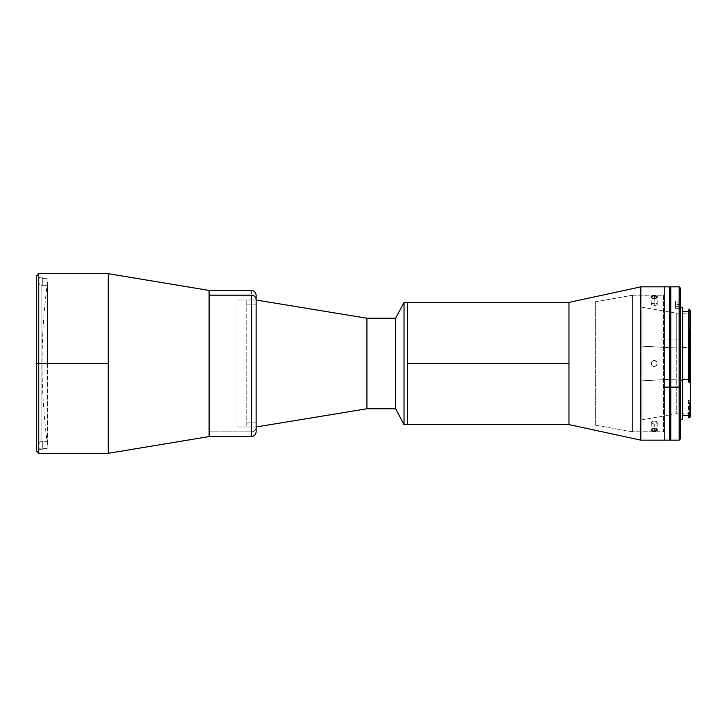 <?xml version="1.0" encoding="UTF-8"?>
<svg xmlns="http://www.w3.org/2000/svg" width="727" height="727" viewBox="0 0 727 727"><rect width="100%" height="100%" fill="white"/><g stroke="black" fill="none" stroke-linecap="round" stroke-linejoin="round"><path stroke-width="0.55" stroke-dasharray="3.63 2.73" d="M256.131 300.024L236.966 300.024L236.966 426.976L256.131 426.976L256.131 300.024L256.131 426.976L256.131 300.024L256.131 426.976L236.966 426.976L236.966 300.024L256.131 300.024L256.131 422.878L246.771 422.878L246.771 300.024L246.771 304.122L256.131 304.122L256.131 300.024L246.771 300.024M407.638 302.414L407.638 424.586L407.638 363.5L568.959 363.5L568.959 424.586L568.959 363.5L407.638 363.5L407.638 302.414L407.638 424.586M404.048 424.586L404.048 302.414L404.048 424.586M395.661 408.774L395.661 318.226L395.661 408.774M366.917 408.774L366.917 318.226L366.917 408.774M256.131 295.38L256.131 427.358A4.789 4.48 0 0 1 251.342 431.838A4.789 4.48 180 0 0 256.131 427.358L256.131 299.642M251.342 436.563L251.342 431.838L251.342 436.563M209.112 431.838L251.342 431.838L209.112 431.838L209.112 290.437L209.112 431.838M256.131 304.122L246.771 304.122L246.771 426.976L246.771 422.878L256.131 422.878L256.131 426.976L256.131 304.122M251.342 290.437L251.342 295.162M654.236 366.49A2.99 2.99 0 0 1 651.247 363.5A2.99 2.99 0 0 1 654.236 360.51L652.119 361.383L651.247 363.5L652.119 365.617L654.236 366.49L656.354 365.617L657.235 363.5L655.908 361.01L653.091 360.737L651.301 362.918L652.119 365.617L653.655 366.435L655.381 366.263L657.008 364.645L657.008 362.355L654.236 360.51A2.99 2.99 0 0 1 657.235 363.5A2.99 2.99 0 0 1 654.236 366.49M654.236 302.877A2.99 1.499 0 0 0 651.247 304.377A2.99 1.499 0 0 0 654.236 305.876L654.236 298.661L654.236 305.876A2.99 1.499 0 0 0 657.235 304.377A2.99 1.499 0 0 0 654.236 302.877M654.236 421.124A2.99 1.499 180 0 0 651.247 422.623A2.99 1.499 180 0 0 654.236 424.123L654.236 428.339L654.236 424.123A2.99 1.499 180 0 0 657.235 422.623A2.99 1.499 180 0 0 654.236 421.124M664.778 440.144L664.778 286.856L664.778 440.153L664.778 339.882L669.567 339.882L669.567 440.153L669.567 286.856L669.567 339.882L664.778 339.882L664.778 286.847L664.778 439.908M664.778 370.307L664.778 294.035L664.778 370.307M568.959 302.414L568.959 363.5L568.959 302.414M640.823 286.847L640.823 440.153L640.823 286.847M595.313 425.186L595.313 301.814L632.445 295.235L632.445 431.765L595.313 425.186L632.445 431.765L632.445 295.235L663.578 295.235L663.578 431.765L632.445 431.765L663.578 431.765L663.578 295.235L632.445 295.235L632.445 431.765L632.445 295.235L595.313 301.814L595.313 425.186M652.201 361.383L651.247 363.418L652.083 365.508L654.155 366.39L656.281 365.617L657.235 363.582L656.399 361.501L654.327 360.61L652.201 361.383M651.619 303.686L655.127 303.041L656.881 303.713L657.217 304.54L655.609 305.703L653.355 305.803L651.592 305.067L651.619 303.686M652.419 423.741L651.256 422.514L652.773 421.324L655.563 421.287L657.208 422.442L655.699 423.841L652.419 423.741M669.567 344.68L669.567 424.577L669.567 344.68M676.274 347.997L676.274 313.192L676.274 379.003L690.65 379.003L690.65 313.192L690.65 347.997L676.274 347.997L642.023 346.152L642.023 307.203L642.023 380.848L669.567 379.358L642.023 380.848L642.023 419.797L642.023 346.152L676.274 347.997L676.274 413.808L676.274 313.192L676.274 347.997L690.65 347.997L690.65 413.808L690.65 379.003L670.767 379.294L676.274 379.003L676.274 413.808L676.274 347.997M688.496 382.011L688.496 330.549L690.65 330.549M680.354 288.046L680.354 340.254L679.154 339.882L679.154 286.847L679.154 339.882L670.767 339.882L670.767 416.68L670.767 300.069L670.767 440.144L670.767 339.882L679.154 339.882L679.154 440.153L679.154 339.882L680.354 340.254L680.354 384.047L680.354 302.832L680.354 304.886L675.556 304.886L675.556 302.832L680.354 302.832L680.354 300.933L680.354 304.531L680.354 300.923L680.354 302.832L675.556 302.832L675.556 300.923L675.556 304.531L680.354 304.531L680.354 306.576L680.354 304.531L675.556 304.531L675.556 306.576L680.354 306.576L675.556 306.576L675.556 308.484L675.556 304.886L680.354 304.886L680.354 419.67L680.354 346.188L682.744 346.188L682.744 307.33L682.744 415.48L682.744 347.488L688.496 347.488L688.496 349.478L690.65 349.478L690.65 399.459L688.496 399.459L688.496 414.635M670.767 312.228L676.274 313.192L690.65 313.192L690.65 348.042L689.45 347.688L689.45 346.779L690.65 347.152L690.65 349.478L690.65 348.042L688.496 348.006L688.496 349.478L690.65 349.478L690.65 399.459L688.496 399.459L688.496 400.65L690.65 400.65L688.496 400.65L688.496 401.131L690.65 401.05L690.65 399.459L690.65 413.799L690.65 310.647L690.65 347.152L689.45 346.779L689.45 310.538L689.45 347.688L688.496 347.688L688.496 309.457M690.65 311.383L688.496 311.629L690.65 311.638L688.496 311.629L688.496 347.488L682.744 347.488L682.744 311.519L682.744 419.67L682.744 346.188L680.354 346.188L680.354 307.33L680.354 438.944M680.354 288.056L680.354 438.954M670.767 339.882L670.767 286.856L670.767 339.882M680.354 300.933L675.556 300.923M680.354 308.475L675.556 308.484M688.496 417.752L688.496 417.08M688.496 415.998L688.496 401.904L689.45 401.904L689.45 415.998L689.45 401.904L690.65 401.05L690.65 416.562M689.45 417.08L689.45 417.752L689.45 417.08M690.65 382.329L690.65 416.516M690.65 381.693L690.65 313.201M688.496 330.985L690.541 330.73L688.496 330.73L688.496 330.058M47.555 282.058C43.884 309.075 42.039 336.228 42.039 363.5L47.555 363.5L42.039 363.5L47.555 363.5L47.555 282.058L47.555 363.5L47.555 282.058L47.555 363.5L42.039 363.391M47.555 363.5L47.555 444.942L47.555 363.5M38.749 453.33L38.749 363.5L38.749 453.33L38.749 363.5L36.35 363.5L36.35 276.069L36.35 363.5L38.749 363.5L38.749 273.67L38.749 363.5L108.214 363.5L108.214 453.33L108.214 273.67L108.214 363.5L38.749 363.5L38.749 273.67M36.832 363.5L36.832 448.541L36.832 363.5L36.35 363.5L36.832 363.5L36.832 448.541L36.832 363.5L47.128 363.5L36.832 363.5L47.128 363.5L47.128 448.541L47.128 363.5L36.832 363.5L36.832 278.459L36.35 449.013L36.35 363.5L36.832 363.5L36.832 278.459L36.832 363.5M47.128 363.5L47.128 278.459L47.128 363.5M36.35 276.487L36.35 450.931M36.35 363.5L36.35 450.931L36.35 363.5M209.103 436.563L209.103 290.437M209.103 363.5L209.103 429.857L209.103 363.5M42.293 441.353L41.094 441.298L41.094 285.702L47.082 285.647L47.082 441.353L42.293 441.298L42.293 449.686L42.293 441.298L47.082 441.353L47.082 285.647L42.293 285.702L42.293 277.314L38.695 277.314L38.695 449.686L38.695 277.314L38.695 443.688L41.094 441.298L41.094 285.702L38.695 283.312L41.094 285.702L42.293 285.702L42.293 277.314L42.293 285.702L41.094 285.702L38.695 283.312L38.695 277.314L42.293 277.314L42.293 285.702L41.094 285.702L41.094 441.298L38.695 443.688L38.695 283.312L41.094 285.702L41.094 441.298L42.293 441.298L42.293 449.686L38.695 449.686L38.695 443.688L41.094 441.298L42.293 441.353M41.094 441.298L38.695 443.688L38.695 449.686L42.293 449.686L42.293 441.298L41.094 441.298M38.695 443.688L38.695 277.314L38.695 443.688M256.131 426.976L246.771 426.976M651.247 304.377L651.247 297.116M651.247 422.623L651.247 429.884M657.235 422.623L657.235 429.884M657.235 304.377L657.235 297.116M669.567 312.019L642.023 307.203M690.65 413.808L676.274 413.808L670.767 414.772M669.567 414.981L642.023 419.797M47.555 444.942C43.884 417.925 42.039 390.772 42.039 363.5L42.039 363.609M47.128 448.541L36.35 449.013M36.35 277.987L47.128 278.459"/><path stroke-width="1.09" d="M256.131 426.976L366.917 408.774L366.917 318.226L256.131 300.024L366.917 318.226L366.917 408.774L395.661 408.774L395.661 318.226L366.917 318.226L395.661 318.226L395.661 408.774L404.048 424.586L404.048 302.414L395.661 318.226L404.048 302.414L404.048 424.586L407.638 424.586L407.638 302.414L404.048 302.414L407.638 302.414L407.638 424.586L404.048 424.586L395.661 408.774L366.917 408.774L256.131 426.976M256.131 427.358L256.131 299.642A4.789 4.48 180 0 0 251.342 295.162L251.342 431.838M209.112 295.162L209.112 436.563L108.214 453.33L108.214 273.67L209.103 290.437L209.112 295.162L251.342 295.162L209.112 295.162M251.342 436.563L251.342 295.162A4.789 4.48 0 0 1 256.131 299.642L256.131 295.235C255.849 292.318 254.25 290.727 251.342 290.437L209.112 290.437L209.103 436.563L209.103 290.437L108.214 273.67L108.214 363.5L38.749 363.5L108.214 363.5L108.214 453.33L209.103 436.563L251.342 436.563C254.25 436.273 255.849 434.682 256.131 431.765L256.131 295.38M568.959 302.414L407.638 302.414L407.638 363.5L568.959 363.5L568.959 302.414L640.823 286.847L664.778 286.847L664.778 440.144L664.778 286.847L664.778 387.118L669.567 387.118L669.567 286.847L669.567 440.144L669.567 387.118L664.778 387.118L664.778 440.153L640.823 440.153L664.778 440.153L664.778 286.847L640.823 286.847L640.823 440.153L640.823 286.847L568.959 302.414L568.959 424.586L640.823 440.153L568.959 424.586L568.959 363.5L407.638 363.5L407.638 424.586L568.959 424.586M654.827 431.302L652.119 430.92L651.301 429.593L653.655 428.367L656.354 428.803L657.181 430.175L654.827 431.302M654.827 298.633L652.119 298.197L651.301 296.825L653.091 295.78L656.354 296.08L657.172 296.825L657.008 297.697L654.827 298.633M654.236 295.671L654.236 298.661L652.119 298.197L651.247 297.116L653.091 295.78L656.354 296.08L657.008 297.697L654.236 298.661L654.236 295.671M651.247 297.116L651.474 296.552M653.091 428.457L654.236 428.339L654.236 431.329L652.119 430.92L651.247 429.884L653.091 428.457M651.247 429.884L651.474 429.303M654.236 431.329L654.236 428.339L657.008 429.303L657.008 430.448L654.236 431.329M657.235 429.884L657.008 430.448M657.235 297.116L657.008 297.697M688.496 330.058L689.45 330.058L688.496 330.058L688.496 380.221L689.45 380.221L689.45 330.058L689.45 380.221L688.496 380.221L688.496 382.011L689.45 382.011L689.45 380.221L689.45 382.011L690.65 381.602L690.65 330.794L689.45 330.058L690.65 330.794L690.65 382.329L688.496 382.011M669.567 379.358L670.767 379.294L669.567 379.358M688.496 379.512L682.744 379.512L688.496 379.512M688.496 414.635L690.65 414.635L690.65 415.899L688.496 415.998L688.496 414.635L690.65 414.635L690.65 381.566M688.496 309.457L689.45 309.457L689.45 310.538L689.45 309.457L690.65 311.519L682.744 311.519M682.744 307.339L682.744 419.661L682.744 380.812L680.354 380.812L682.744 380.812L682.744 307.33L680.354 307.33M679.154 387.118L679.154 440.153L679.154 387.118L670.767 387.118L670.767 440.153L670.767 387.118L679.154 387.118L679.154 286.847L679.154 387.118L680.354 386.746L679.154 387.118M670.767 440.153L679.154 440.153L680.354 438.954L680.354 288.046L679.154 286.847L670.767 286.847L670.767 387.118L670.767 286.847M680.354 438.944L680.354 288.056M688.496 417.08L688.496 417.752L689.45 417.752L689.45 417.08L688.496 417.08L688.496 415.998M689.45 415.998L689.45 417.752L690.65 416.562L690.65 415.899L689.45 417.08L689.45 415.998M688.496 311.519L688.496 310.538L690.541 310.538L690.65 311.583M690.65 330.821L690.65 311.638M690.65 330.794L690.65 311.519M690.65 416.516L690.65 382.329M108.214 273.67L38.749 273.67L38.749 363.5L38.749 273.67L38.749 363.5L36.35 363.5L36.35 276.069L36.35 363.5L38.749 363.5L38.749 453.33L38.749 363.5L38.749 453.33L36.35 450.931L36.35 276.487M36.35 363.5L36.35 450.931L36.35 363.5M664.778 440.153L669.567 440.153M664.778 286.847L669.567 286.847M670.767 312.228L669.567 312.019M688.496 415.48L682.744 415.48M682.744 419.67L680.354 419.67M670.767 414.772L669.567 414.981M38.749 273.67L36.35 276.069M108.214 453.33L38.749 453.33"/></g></svg>
